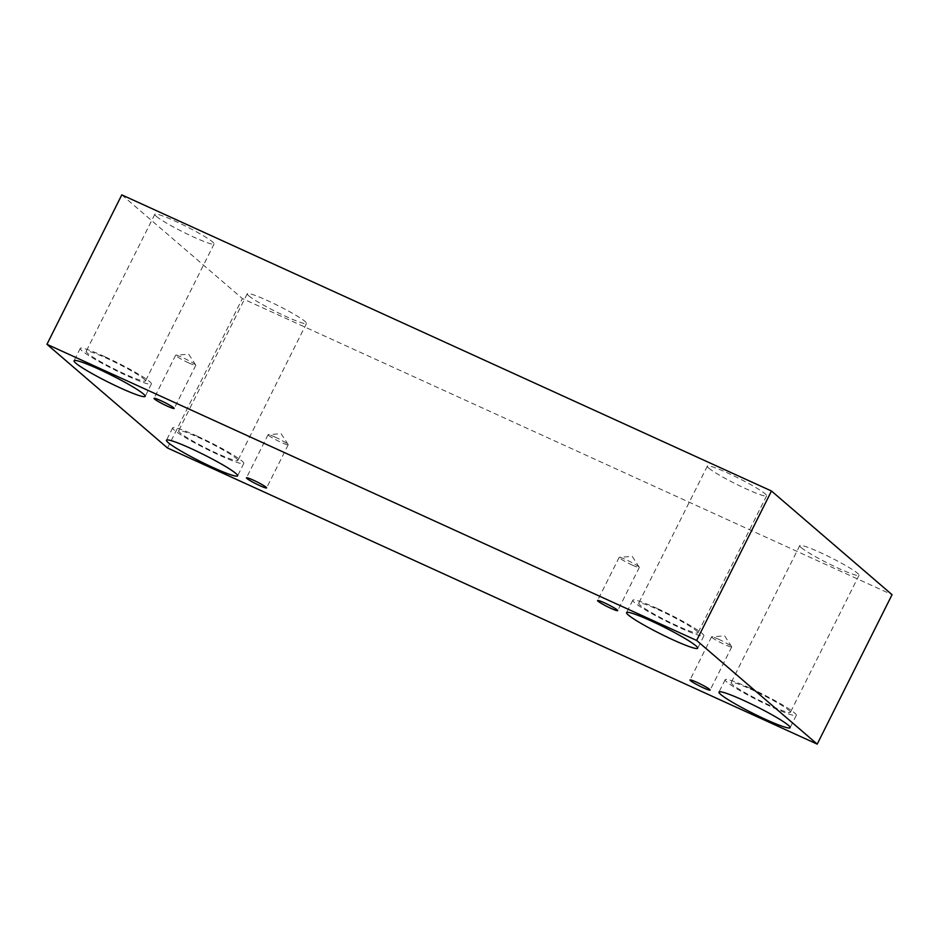 <?xml version="1.0" encoding="UTF-8"?>
<svg xmlns="http://www.w3.org/2000/svg" width="939" height="939" viewBox="0 0 939 939"><rect width="100%" height="100%" fill="white"/><g stroke="black" fill="none" stroke-linecap="round" stroke-linejoin="round"><path stroke-width="0.7" stroke-dasharray="4.7 3.52" d="M167.529 447.997L242.368 298.555L892.05 594.68M632.37 565.137A11.268 1.08 26.6 0 1 619.153 557.39A11.268 1.08 26.6 0 1 619.364 557.297A11.268 1.08 26.6 0 1 626.09 559.738A11.268 1.08 26.6 0 1 639.248 567.262A11.268 1.08 26.6 0 1 639.306 567.485A11.268 1.08 26.6 0 1 632.37 565.137M188.856 362.982A11.268 1.08 26.6 0 1 175.64 355.224A11.268 1.08 26.6 0 1 175.839 355.142A11.268 1.08 26.6 0 1 182.565 357.571A11.268 1.08 26.6 0 1 195.735 365.095A11.268 1.08 26.6 0 1 195.782 365.318A11.268 1.08 26.6 0 1 188.856 362.982M121.788 194.878L242.368 298.555M156.261 216.275A33.135 3.181 -153.4 0 0 188.422 234.609A33.135 3.181 -153.4 0 0 214.08 243.964A33.135 3.181 -153.4 0 0 212.637 241.969A33.135 3.181 -153.4 0 0 180.476 223.635A33.135 3.181 -153.4 0 0 154.818 214.28A33.135 3.181 -153.4 0 0 156.261 216.275M708.781 468.115A33.135 3.181 -153.4 0 0 740.941 486.449A33.135 3.181 -153.4 0 0 766.6 495.804A33.135 3.181 -153.4 0 0 765.156 493.82A33.135 3.181 -153.4 0 0 732.995 475.486A33.135 3.181 -153.4 0 0 707.337 466.131A33.135 3.181 -153.4 0 0 708.781 468.115M801.202 547.59A33.135 3.181 -153.4 0 0 833.363 565.924A33.135 3.181 -153.4 0 0 859.021 575.267A33.135 3.181 -153.4 0 0 857.577 573.283A33.135 3.181 -153.4 0 0 825.416 554.949A33.135 3.181 -153.4 0 0 799.758 545.594A33.135 3.181 -153.4 0 0 801.202 547.59M248.682 295.738A33.135 3.181 -153.4 0 0 280.843 314.072A33.135 3.181 -153.4 0 0 306.501 323.427A33.135 3.181 -153.4 0 0 305.058 321.443A33.135 3.181 -153.4 0 0 272.897 303.109A33.135 3.181 -153.4 0 0 247.239 293.754A33.135 3.181 -153.4 0 0 248.682 295.738M236.428 458.49A33.135 3.181 26.6 0 1 237.872 460.486A33.135 3.181 26.6 0 1 206.815 448.49A33.135 3.181 26.6 0 1 178.61 430.813A33.135 3.181 26.6 0 1 204.256 440.156A33.135 3.181 26.6 0 1 236.428 458.49M197.143 436.107A39.767 3.815 -153.4 0 0 172.682 427.844A39.767 3.815 -153.4 0 0 206.533 449.053A39.767 3.815 -153.4 0 0 243.8 463.455A39.767 3.815 -153.4 0 0 197.143 436.107M788.948 710.342A33.135 3.181 26.6 0 1 790.392 712.325A33.135 3.181 26.6 0 1 759.334 700.33A33.135 3.181 26.6 0 1 731.129 682.653A33.135 3.181 26.6 0 1 756.787 692.008A33.135 3.181 26.6 0 1 788.948 710.342M749.662 687.958A39.767 3.815 -153.4 0 0 725.201 679.683A39.767 3.815 -153.4 0 0 759.052 700.893A39.767 3.815 -153.4 0 0 796.319 715.295A39.767 3.815 -153.4 0 0 749.662 687.958M696.527 630.867A33.135 3.181 26.6 0 1 697.97 632.863A33.135 3.181 26.6 0 1 666.913 620.867A33.135 3.181 26.6 0 1 638.708 603.178A33.135 3.181 26.6 0 1 664.354 612.533A33.135 3.181 26.6 0 1 696.527 630.867M657.241 608.484A39.767 3.815 -153.4 0 0 632.78 600.221A39.767 3.815 -153.4 0 0 666.631 621.43A39.767 3.815 -153.4 0 0 703.898 635.832A39.767 3.815 -153.4 0 0 657.241 608.484M144.007 379.027A33.135 3.181 26.6 0 1 145.451 381.023A33.135 3.181 26.6 0 1 114.394 369.015A33.135 3.181 26.6 0 1 86.177 351.339A33.135 3.181 26.6 0 1 111.835 360.693A33.135 3.181 26.6 0 1 144.007 379.027M104.722 356.644A39.767 3.815 -153.4 0 0 80.249 348.369A39.767 3.815 -153.4 0 0 114.112 369.59A39.767 3.815 -153.4 0 0 151.367 383.981A39.767 3.815 -153.4 0 0 104.722 356.644M718.511 639.201A11.268 1.08 26.6 0 1 731.681 646.725A11.268 1.08 26.6 0 1 731.727 646.948A11.268 1.08 26.6 0 1 724.791 644.6A11.268 1.08 26.6 0 1 711.574 636.853A11.268 1.08 26.6 0 1 711.785 636.771A11.268 1.08 26.6 0 1 718.511 639.201M274.986 437.046A11.268 1.08 26.6 0 1 288.156 444.57A11.268 1.08 26.6 0 1 288.203 444.793A11.268 1.08 26.6 0 1 281.277 442.445A11.268 1.08 26.6 0 1 268.061 434.698A11.268 1.08 26.6 0 1 268.261 434.604A11.268 1.08 26.6 0 1 274.986 437.046M639.248 567.262L632.252 556.404L619.364 557.297M619.153 557.39L597.556 600.526M639.306 567.485L617.709 610.62M195.735 365.095L188.727 354.249L175.839 355.142M247.239 293.754L178.61 430.813M306.501 323.427L237.872 460.486M172.682 427.844L166.473 440.227M243.8 463.455L237.59 475.838M799.758 545.594L731.129 682.653M859.021 575.267L790.392 712.325M725.201 679.683L718.992 692.066M796.319 715.295L790.11 727.69M707.337 466.131L638.708 603.178M766.6 495.804L697.97 632.863M632.78 600.221L626.571 612.604M703.898 635.832L697.689 648.215M154.818 214.28L86.177 351.339M214.08 243.964L145.451 381.023M80.249 348.369L74.052 360.764M151.367 383.981L145.169 396.375M711.574 636.853L689.977 679.989M731.727 646.948L710.13 690.083M731.681 646.725L724.673 635.879L711.785 636.771M268.061 434.698L246.452 477.834M288.203 444.793L266.606 487.916M288.156 444.57L281.148 433.712L268.261 434.604M175.64 355.224L154.031 398.359M195.782 365.318L174.185 408.453"/><path stroke-width="1.41" d="M817.212 744.122L892.05 594.68L771.471 491.003L121.788 194.878L46.95 344.32L167.529 447.997L817.212 744.122L696.632 640.445L771.471 491.003M604.493 602.861A11.268 1.08 26.6 0 1 617.709 610.62A11.268 1.08 26.6 0 1 607.146 606.535A11.268 1.08 26.6 0 1 597.556 600.526A11.268 1.08 26.6 0 1 604.493 602.861M696.632 640.445L46.95 344.32M160.968 400.707A11.268 1.08 26.6 0 1 174.185 408.453A11.268 1.08 26.6 0 1 163.621 404.369A11.268 1.08 26.6 0 1 154.031 398.359A11.268 1.08 26.6 0 1 160.968 400.707M253.389 480.169A11.268 1.08 26.6 0 1 266.606 487.916A11.268 1.08 26.6 0 1 256.054 483.843A11.268 1.08 26.6 0 1 246.452 477.834A11.268 1.08 26.6 0 1 253.389 480.169M696.914 682.336A11.268 1.08 26.6 0 1 710.13 690.083A11.268 1.08 26.6 0 1 699.567 685.998A11.268 1.08 26.6 0 1 689.977 679.989A11.268 1.08 26.6 0 1 696.914 682.336M98.525 369.027A39.767 3.815 26.6 0 1 145.169 396.375A39.767 3.815 26.6 0 1 107.903 381.973A39.767 3.815 26.6 0 1 74.052 360.764A39.767 3.815 26.6 0 1 98.525 369.027M651.044 620.879A39.767 3.815 26.6 0 1 697.689 648.215A39.767 3.815 26.6 0 1 660.422 633.813A39.767 3.815 26.6 0 1 626.571 612.604A39.767 3.815 26.6 0 1 651.044 620.879M743.465 700.341A39.767 3.815 26.6 0 1 790.11 727.69A39.767 3.815 26.6 0 1 752.843 713.288A39.767 3.815 26.6 0 1 718.992 692.066A39.767 3.815 26.6 0 1 743.465 700.341M190.946 448.502A39.767 3.815 26.6 0 1 237.59 475.838A39.767 3.815 26.6 0 1 200.324 461.448A39.767 3.815 26.6 0 1 166.473 440.227A39.767 3.815 26.6 0 1 190.946 448.502"/></g></svg>
